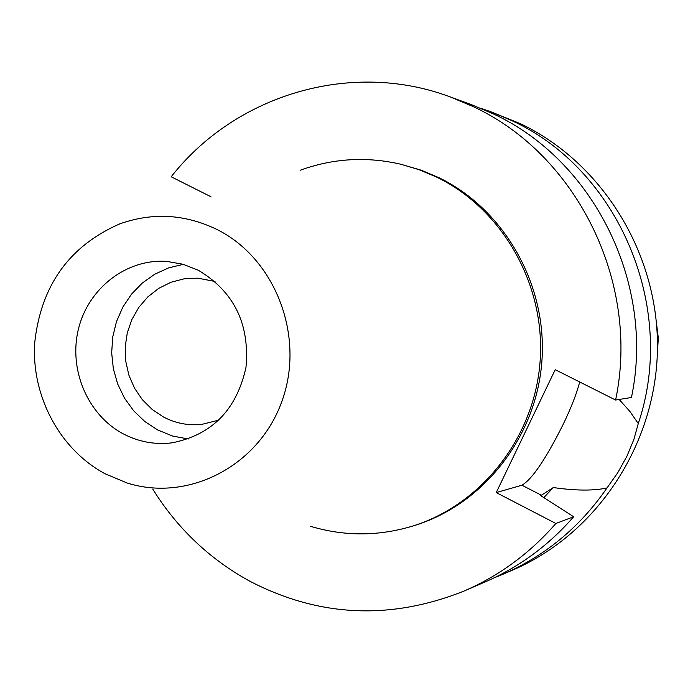 <?xml version="1.0" encoding="UTF-8"?>
<svg xmlns="http://www.w3.org/2000/svg" width="693" height="693" viewBox="0 0 693 693"><rect width="100%" height="100%" fill="white"/><g stroke="black" fill="none" stroke-linecap="round" stroke-linejoin="round"><path stroke-width="1.04" d="M216.961 229.487C275.571 258.541 305.5 336.893 281.904 401.29C258.991 465.965 188.375 502.382 127.166 483.012L104.946 473.709C59.867 449.419 31.549 396.509 34.65 343.39C40.731 285.88 69.109 246.041 119.776 223.874C152.642 212.205 185.04 214.085 216.961 229.487M300.216 170.244C332.952 158.342 366.441 156.323 400.684 164.206L419.092 169.698L436.885 177.217C502.901 209.303 545.902 285.325 540.072 361.737C534.364 438.158 480.665 505.803 411.01 526.567C377.278 536.391 343.728 536.287 310.369 526.264M123.233 433.835C138.626 441.891 154.877 444.897 171.985 442.844C212.006 434.927 236.677 409.762 245.98 367.351C249.87 323.934 233.974 291.562 198.276 270.227L182.926 264.215L166.805 261.417C126.845 258.472 88.6 287.907 78.56 328.603C68.252 369.23 87.543 414.951 123.233 433.835M188.323 438.99L172.574 436.036L157.675 429.955L144.837 421.526L133.662 410.802L124.497 398.137L117.645 383.939L113.331 368.685L111.668 352.867L112.734 336.997L116.485 321.604L122.8 307.172L131.479 294.187L142.247 283.082L154.764 274.211L168.616 267.888L183.342 264.336M215.029 281.471L197.678 278.144L184.139 278.811L171.015 282.25L158.801 288.314L147.947 296.777L138.869 307.302L131.895 319.482L127.278 332.865L125.208 346.942L125.736 361.183L128.855 375.06L134.451 388.045L142.316 399.662L152.157 409.459L163.609 417.065C175.684 423.345 188.427 425.779 201.845 424.385L218.979 420.079M657.345 353.335L658.315 338.184L656.488 323.12M579.703 381.99C576.784 393.321 571.309 407.38 563.279 424.168C545.911 458.905 532.129 479.253 521.95 485.221L496.24 492.576L555.881 523.475C530.041 553.144 499.532 575.623 464.345 590.921L485.039 581.99C519.109 567.177 548.648 545.434 573.657 516.761L540.765 495.634L553.317 487.551C575.736 490.765 593.632 490.895 607.007 487.95C580.136 526.888 545.634 555.578 503.499 574.029L512.872 569.984C596.448 534.078 655.751 445.175 657.432 349.87C659.138 254.565 602.962 163.08 520.478 123.718L490.306 111.556L511.209 120.348C618.459 169.031 677.641 307.597 638.279 423.553L629.772 411.27L619.144 399.463M503.499 574.029L494.248 577.789M607.007 487.95L617.628 472.921L626.836 456.41L633.844 439.535L638.279 423.553M543.84 497.609L553.317 487.551M480.864 108.325L490.306 111.556M210.967 196.769L171.197 176.784C235.481 94.759 351.056 59.711 450.259 96.925L472.496 106.289C576.732 154.158 640.41 282.449 615.609 400.026L555.206 369.681L496.24 492.576M615.609 400.026L631.444 397.496C655.431 283.948 593.875 160.057 492.957 113.721L471.422 104.652L450.259 96.925M464.345 590.921C390.679 620.408 319.152 617.168 249.757 581.193C209.555 559.095 177.209 528.378 152.72 489.041M411.01 526.567L413.201 525.909C482.649 505.206 536.174 437.785 541.865 361.616C547.669 285.464 504.816 209.693 438.998 177.703L421.266 170.209L400.684 164.206M555.881 523.475L573.657 516.761M541.614 495.365L521.95 485.221"/></g></svg>
